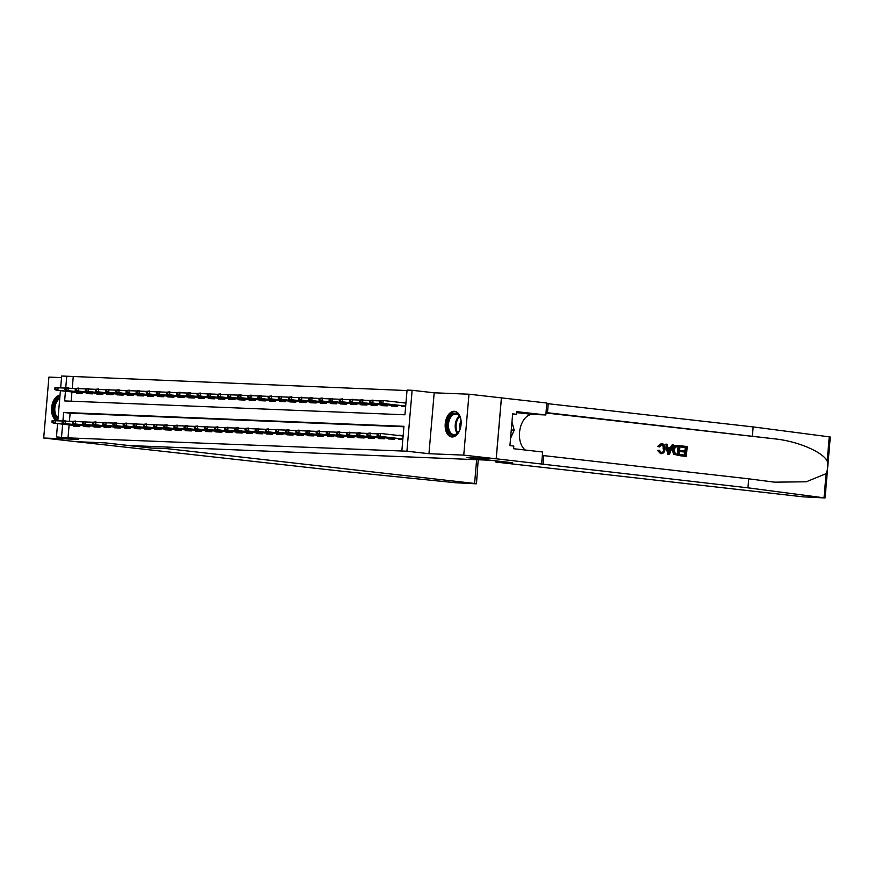 <?xml version="1.0" encoding="UTF-8"?>
<svg xmlns="http://www.w3.org/2000/svg" width="874" height="874" viewBox="0 0 874 874"><rect width="100%" height="100%" fill="white"/><g stroke="black" fill="none" stroke-linecap="round" stroke-linejoin="round"><path stroke-width="1.31" d="M454.262 411.293A12.892 7.921 -83.5 0 0 445.259 423.519A12.892 7.921 -83.5 0 0 451.716 436.945A12.892 7.921 -83.5 0 0 452.055 436.967A12.892 7.921 -83.5 0 0 461.057 424.742A12.892 7.921 -83.5 0 0 454.611 411.315A12.892 7.921 -83.5 0 0 454.262 411.293M60.022 395.267A12.892 7.921 -83.5 0 0 51.763 406.377A12.892 7.921 -83.5 0 0 56.176 420.296M65.463 391.224L64.632 400.926L404.946 414.789L407.055 390.088L412.135 390.296L406.913 451.213L401.832 451.006L403.952 426.315L63.638 412.452L62.928 420.787M496.224 458.795L467.12 457.615L512.514 462.75L495.853 462.073L803.217 496.847L825.078 497.962L747.936 487.834L496.224 458.795L501.447 397.878L468.977 394.207L434.181 392.797L412.135 390.296M61.53 377.612L48.922 377.098L43.7 438.016L78.496 439.425L56.449 436.934L57.586 423.573M60.677 387.553L61.672 376.017L66.752 376.224L65.747 387.859M407.022 390.558L66.752 376.224M501.403 397.878L496.181 458.795L463.755 455.125L468.977 394.207M496.181 458.795L466.967 457.605L490.314 460.248L128.675 445.511L105.328 442.867L76.125 441.676L43.7 438.016M398.741 438.639L398.675 439.371L402.816 439.535M388.58 438.224L388.515 438.956L394.611 439.207L394.698 438.18M378.42 437.808L378.366 438.54L384.451 438.792L384.538 437.765M368.26 437.404L368.205 438.125L374.301 438.377L374.389 437.361M358.111 436.989L358.045 437.71L364.141 437.961L364.229 436.945M347.95 436.574L347.885 437.306L353.981 437.546L354.068 436.53M337.79 436.159L337.725 436.891L343.821 437.131L343.908 436.115M327.63 435.744L327.564 436.476L333.66 436.716L333.748 435.7M317.47 435.328L317.404 436.06L323.5 436.312L323.588 435.285M307.309 434.913L307.255 435.645L313.351 435.897L313.438 434.87M297.16 434.498L297.094 435.23L303.191 435.481L303.278 434.454M287 434.083L286.934 434.815L293.03 435.066L293.118 434.05M276.839 433.679L276.774 434.4L282.87 434.651L282.957 433.635M266.679 433.264L266.614 433.985L272.71 434.236L272.797 433.22M256.519 432.849L256.453 433.58L262.55 433.821L262.637 432.805M246.359 432.433L246.304 433.165L252.389 433.406L252.477 432.39M236.198 432.018L236.144 432.75L242.24 433.001L242.327 431.974M226.049 431.603L225.984 432.335L232.08 432.586L232.167 431.559M215.889 431.188L215.823 431.92L221.92 432.171L222.007 431.144M205.729 430.773L205.663 431.505L211.759 431.756L211.847 430.729M195.568 430.358L195.503 431.09L201.599 431.341L201.686 430.325M185.408 429.953L185.354 430.674L191.439 430.926L191.526 429.91M175.248 429.538L175.193 430.259L181.289 430.511L181.377 429.495M165.099 429.123L165.033 429.855L171.129 430.095L171.217 429.079M154.938 428.708L154.873 429.44L160.969 429.68L161.056 428.664M144.778 428.293L144.713 429.025L150.809 429.276L150.896 428.249M134.618 427.878L134.552 428.61L140.648 428.861L140.736 427.834M124.458 427.462L124.392 428.194L130.488 428.446L130.576 427.419M114.297 427.047L114.243 427.779L120.339 428.031L120.426 427.004M104.137 426.643L104.082 427.364L110.179 427.615L110.266 426.599M93.988 426.228L93.922 426.949L100.018 427.2L100.106 426.184M83.828 425.813L83.762 426.545L89.858 426.785L89.946 425.769M73.23 376.956L72.269 388.132M71.941 391.956L71.155 401.188M76.486 392.47L76.431 393.202L82.527 393.442L82.615 392.426M86.646 392.885L86.581 393.617L92.677 393.857L92.764 392.841M96.806 393.3L96.741 394.021L102.837 394.272L102.924 393.256M106.967 393.715L106.901 394.436L112.997 394.687L113.085 393.671M117.127 394.119L117.061 394.851L123.158 395.103L123.245 394.087M127.287 394.535L127.222 395.267L133.318 395.518L133.405 394.491M137.436 394.95L137.382 395.682L143.478 395.933L143.565 394.906M147.597 395.365L147.542 396.097L153.627 396.348L153.715 395.321M157.757 395.78L157.691 396.512L163.788 396.752L163.875 395.736M167.917 396.195L167.852 396.927L173.948 397.167L174.035 396.151M178.078 396.61L178.012 397.342L184.108 397.583L184.196 396.567M188.238 397.025L188.172 397.746L194.268 397.998L194.356 396.982M198.387 397.441L198.332 398.162L204.429 398.413L204.516 397.397M208.547 397.845L208.493 398.577L214.578 398.828L214.665 397.801M218.708 398.26L218.642 398.992L224.738 399.243L224.826 398.216M228.868 398.675L228.802 399.407L234.898 399.658L234.986 398.631M239.028 399.09L238.963 399.822L245.059 400.074L245.146 399.047M249.188 399.505L249.123 400.237L255.219 400.478L255.306 399.462M259.349 399.921L259.283 400.653L265.379 400.893L265.467 399.877M269.498 400.336L269.443 401.057L275.539 401.308L275.627 400.292M279.658 400.751L279.593 401.472L285.689 401.723L285.776 400.707M289.818 401.155L289.753 401.887L295.849 402.138L295.936 401.122M299.979 401.57L299.913 402.302L306.009 402.553L306.097 401.527M310.139 401.985L310.073 402.717L316.169 402.969L316.257 401.942M320.299 402.401L320.234 403.132L326.33 403.384L326.417 402.357M330.448 402.816L330.394 403.548L336.49 403.799L336.577 402.772M340.609 403.231L340.554 403.963L346.639 404.203L346.727 403.187M350.769 403.646L350.703 404.378L356.8 404.618L356.887 403.602M360.929 404.061L360.864 404.782L366.96 405.033L367.047 404.017M371.089 404.476L371.024 405.197L377.12 405.449L377.207 404.433M381.25 404.881L381.184 405.612L387.28 405.864L387.368 404.848M391.399 405.296L391.344 406.028L397.441 406.279L397.528 405.252M401.559 405.711L401.505 406.443L405.645 406.607M401.832 402.619L405.995 402.499M69.122 424.884L68.008 437.874L401.832 451.006M403.908 426.774L70.128 413.183L69.45 421.06M73.667 425.398L73.602 426.13L79.698 426.37L79.785 425.354M399.003 435.547L403.176 435.427M434.181 392.797L428.959 453.704L463.755 455.125M428.959 453.704L406.913 451.213M68.008 437.874L56.449 436.934M57.859 420.481L60.415 390.645M62.644 424.152L61.53 437.142M70.128 413.183L63.638 412.452M405.973 402.794L401.854 402.324M403.143 435.722L399.036 435.252M52.134 420.602L52.003 422.251L53.008 422.295L53.15 420.645L52.134 420.602L55.302 420.197L55.051 423.158L79.731 425.955M53.15 420.645L62.36 420.995M53.008 422.295L55.051 423.158L53.216 423.082L79.72 426.086M52.003 422.251L53.216 423.082M54.964 387.674L54.822 389.323L55.838 389.367L55.98 387.717L54.964 387.674L58.121 387.269L57.87 390.23L56.045 390.154L82.549 393.158M55.838 389.367L57.87 390.23L82.56 393.027M55.98 387.717L65.189 388.067M56.045 390.154L54.822 389.323M57.99 418.93A11.165 6.85 96.5 0 1 53.631 409.491A11.165 6.85 96.5 0 1 57.946 398.446A11.165 6.85 96.5 0 1 59.836 397.353M59.738 398.599A10.335 6.347 -83.5 0 0 58.787 399.243A10.335 6.347 -83.5 0 0 54.8 408.813A10.335 6.347 -83.5 0 0 58.088 417.783M59.989 395.66A12.815 7.866 -83.5 0 0 57.564 397.004A12.815 7.866 -83.5 0 0 52.604 409.524A12.815 7.866 -83.5 0 0 57.422 420.438M456.807 434.007A11.165 6.85 96.5 0 1 447.783 429.56A11.165 6.85 96.5 0 1 451.596 414.484A11.165 6.85 96.5 0 1 460.281 417.881A11.165 6.85 96.5 0 1 458.708 431.822A11.165 6.85 96.5 0 1 456.807 434.007M460.38 418.154A10.335 6.347 -83.5 0 0 456.01 414.058A10.335 6.347 -83.5 0 0 452.437 415.281A10.335 6.347 -83.5 0 0 448.471 426.512A10.335 6.347 -83.5 0 0 453.682 434.586A10.335 6.347 -83.5 0 0 457.255 433.362A10.335 6.347 -83.5 0 0 458.861 431.57M461.002 420.984A7.353 4.512 -83.5 0 0 460.095 428.948M455.507 411.501A12.815 7.866 -83.5 0 0 451.213 413.041A12.815 7.866 -83.5 0 0 446.286 426.851A12.815 7.866 -83.5 0 0 452.623 436.967M510.558 438.344L514.185 430.237L511.967 421.902M511.279 429.91L514.185 430.237M167.36 447.095L167.229 448.679L474.593 483.464L476.636 459.691M478.209 459.757L476.483 483.759L475.434 483.781L455.649 482.754L343.121 471.348L76.071 441.676L105.175 442.867L150.568 448.001L167.229 448.679M150.699 446.406L150.568 448.001M476.483 483.759L474.593 483.464M681.512 445.882L687.193 446.527L686.352 456.414L680.857 455.791L680.955 454.644L685.347 455.146L685.609 452.109L681.512 451.639L681.611 450.503L685.708 450.962L686.003 447.543L681.414 447.029L681.054 445.871A21.533 13.219 -83.5 0 0 680.802 447.007L685.391 447.521A21.533 13.219 -83.5 0 0 684.899 450.875M681.611 450.503L680.802 450.471A21.533 13.219 -83.5 0 0 680.715 451.607L684.801 452.077A21.533 13.219 -83.5 0 0 684.746 455.081M680.955 454.644L680.354 454.622A21.533 13.219 -83.5 0 0 680.409 455.769L686.352 456.414M676.771 445.379C674.236 445.281 672.772 446.8 672.39 449.957L673.504 454.141L679.164 455.594L674.072 454.163L673.199 449.99C673.461 446.833 674.804 445.303 677.219 445.401L680.016 445.718L679.164 455.594M661.41 443.522L657.619 446.428L659.466 446.909L657.619 446.428M661.268 444.658C662.842 445.194 663.464 446.625 663.104 448.93L663.923 448.963C664.207 446.658 663.519 445.237 661.858 444.691L661.552 444.669M658.395 446.461L661.847 443.533C664.218 444.068 665.267 445.926 665.016 449.083C664.71 452.109 663.366 453.639 661.006 453.672L658.253 450.46L659.378 450.285L657.51 450.427L660.569 453.65M747.936 487.834L748.712 478.821L774.484 482.164L806.254 481.793L826.094 473.675C827.809 469.644 828.181 465.405 827.186 460.937C822.358 451.825 798.06 441.446 775.719 438.977L546.021 412.572M665.879 444.123L667.66 454.327L668.905 454.469L668.118 454.349L665.879 444.123L667.037 444.254L667.67 447.39L670.981 447.761L672.128 444.822L673.297 444.953L669.353 454.491M672.128 444.822L670.227 447.739M752.394 435.94L753.159 426.916L546.796 403.559M542.35 455.463L748.712 478.821M827.186 460.937L829.251 436.847L753.159 426.916M541.618 463.93L542.645 452L513.595 448.712L513.825 446.079L509.924 445.631L512.656 413.861L516.545 414.298L516.774 411.665L545.824 414.953L546.84 403.023L501.447 397.878M495.853 462.073L495.962 460.871M525.372 450.044A18.605 11.417 96.5 0 1 520.03 429.079A18.605 11.417 96.5 0 1 532.561 414.418L545.824 414.953M829.251 436.847L830.3 437.044L825.078 497.962M512.634 414.145L516.545 414.298M659.466 446.909L661.684 444.669M659.378 450.285L661.345 452.546M661.159 452.535C662.863 452.437 663.781 451.246 663.923 448.963M658.253 450.46L657.51 450.427M661.148 443.5L661.847 443.533M669.528 451.508L670.555 448.865L667.9 448.57L668.839 453.278L669.746 448.832L670.555 448.865M667.911 448.624L669.746 448.832M676.367 445.358L677.219 445.401M678.814 446.734L675.318 447.04L674.291 450.132L675.318 453.803L678.169 454.327L678.814 446.734L676.826 446.527M673.199 449.99L672.39 449.957M674.072 454.163L673.504 454.141M678.213 446.712A21.533 13.219 -83.5 0 0 677.558 454.262M681.414 447.029L680.802 447.007M686.003 447.543L685.391 447.521M681.512 451.639L680.715 451.607M685.609 452.109L684.801 452.077M62.294 421.017L62.152 422.666L63.168 422.71L63.31 421.06L62.294 421.017L65.463 420.613L65.211 423.573L89.891 426.37M63.31 421.06L72.52 421.41M63.168 422.71L65.211 423.573L63.376 423.497L89.88 426.501M62.152 422.666L63.376 423.497M72.455 421.432L72.313 423.082L73.329 423.114L73.471 421.476L72.455 421.432L75.623 421.017L75.372 423.988L100.051 426.774M73.471 421.476L82.68 421.825M73.329 423.114L75.372 423.988L73.536 423.912L100.04 426.905M72.313 423.082L73.536 423.912M82.615 421.847L82.473 423.497L83.489 423.529L83.631 421.891L82.615 421.847L85.783 421.432L85.521 424.403L110.211 427.189M83.631 421.891L92.841 422.229M83.489 423.529L85.521 424.403L83.696 424.327L110.2 427.32M82.473 423.497L83.696 424.327M92.775 422.262L92.633 423.901L93.649 423.945L93.791 422.306L92.775 422.262L95.932 421.847L95.681 424.808L120.372 427.604M93.791 422.306L103.001 422.645M93.649 423.945L95.681 424.808L93.857 424.742L120.361 427.736M92.633 423.901L93.857 424.742M65.124 388.089L64.982 389.738L65.998 389.782L66.14 388.132L65.124 388.089L68.281 387.685L68.03 390.645L66.206 390.569L92.71 393.573M65.998 389.782L68.03 390.645L92.72 393.442M66.14 388.132L75.35 388.482M66.206 390.569L64.982 389.738M75.284 388.504L75.142 390.154L76.158 390.186L76.289 388.548L75.284 388.504L78.442 388.089L78.19 391.06L76.366 390.984L102.859 393.977M76.158 390.186L78.19 391.06L102.881 393.846M76.289 388.548L85.51 388.897M76.366 390.984L75.142 390.154M85.434 388.919L85.291 390.569L86.308 390.602L86.45 388.963L85.434 388.919L88.602 388.504L88.35 391.476L86.515 391.399L113.019 394.392M86.308 390.602L88.35 391.476L113.03 394.261M86.45 388.963L95.659 389.301M86.515 391.399L85.291 390.569M95.594 389.334L95.452 390.973L96.468 391.017L96.61 389.378L95.594 389.334L98.762 388.919L98.511 391.88L96.675 391.814L123.179 394.808M96.468 391.017L98.511 391.88L123.19 394.677M96.61 389.378L105.82 389.717M96.675 391.814L95.452 390.973M102.935 422.677L102.793 424.316L103.809 424.36L103.951 422.71L102.935 422.677L106.093 422.262L105.841 425.223L130.532 428.02M103.951 422.71L113.161 423.06M103.809 424.36L105.841 425.223L104.017 425.157L130.521 428.151M102.793 424.316L104.017 425.157M105.754 389.749L105.612 391.388L106.628 391.432L106.77 389.782L105.754 389.749L108.922 389.334L108.66 392.295L106.836 392.229L133.34 395.223M106.628 391.432L108.66 392.295L133.351 395.092M106.77 389.782L115.98 390.132M106.836 392.229L105.612 391.388M113.085 423.082L112.954 424.731L113.97 424.775L114.101 423.125L113.085 423.082L116.253 422.677L116.002 425.638L140.692 428.435M114.101 423.125L123.321 423.475M113.97 424.775L116.002 425.638L114.177 425.562L140.67 428.566M112.954 424.731L114.177 425.562M115.914 390.165L115.772 391.803L116.788 391.847L116.93 390.197L115.914 390.165L119.082 389.749L118.82 392.71L116.996 392.634L143.5 395.638M116.788 391.847L118.82 392.71L143.511 395.507M116.93 390.197L126.14 390.547M116.996 392.634L115.772 391.803M123.245 423.497L123.103 425.146L124.119 425.19L124.261 423.54L123.245 423.497L126.413 423.092L126.162 426.053L150.841 428.85M124.261 423.54L133.471 423.89M124.119 425.19L126.162 426.053L124.326 425.977L150.831 428.981M123.103 425.146L124.326 425.977M126.075 390.569L125.932 392.218L126.949 392.262L127.091 390.612L126.075 390.569L129.232 390.165L128.981 393.125L127.156 393.049L153.66 396.053M126.949 392.262L128.981 393.125L153.671 395.922M127.091 390.612L136.3 390.962M127.156 393.049L125.932 392.218M133.405 423.912L133.263 425.562L134.279 425.605L134.421 423.956L133.405 423.912L136.573 423.508L136.322 426.468L161.002 429.265M134.421 423.956L143.631 424.305M134.279 425.605L136.322 426.468L134.487 426.392L160.991 429.396M133.263 425.562L134.487 426.392M136.235 390.984L136.093 392.634L137.109 392.677L137.251 391.028L136.235 390.984L139.392 390.58L139.141 393.54L137.316 393.464L163.82 396.468M137.109 392.677L139.141 393.54L163.831 396.337M137.251 391.028L146.461 391.377M137.316 393.464L136.093 392.634M143.565 424.327L143.423 425.977L144.439 426.02L144.581 424.371L143.565 424.327L146.734 423.923L146.471 426.883L171.162 429.68M144.581 424.371L153.791 424.72M144.439 426.02L146.471 426.883L144.647 426.807L171.151 429.811M143.423 425.977L144.647 426.807M146.384 391.399L146.242 393.049L147.258 393.092L147.4 391.443L146.384 391.399L149.552 390.995L149.301 393.956L147.466 393.879L173.97 396.883M147.258 393.092L149.301 393.956L173.981 396.752M147.4 391.443L156.61 391.792M147.466 393.879L146.242 393.049M153.726 424.742L153.584 426.392L154.6 426.436L154.742 424.786L153.726 424.742L156.894 424.338L156.632 427.299L181.322 430.084M154.742 424.786L163.951 425.135M154.6 426.436L156.632 427.299L154.807 427.222L181.311 430.216M153.584 426.392L154.807 427.222M156.544 391.814L156.402 393.464L157.418 393.508L157.56 391.858L156.544 391.814L159.713 391.41L159.461 394.371L157.626 394.294L184.13 397.299M157.418 393.508L159.461 394.371L184.141 397.157M157.56 391.858L166.77 392.207M157.626 394.294L156.402 393.464M163.886 425.157L163.744 426.807L164.76 426.84L164.902 425.201L163.886 425.157L167.043 424.742L166.792 427.714L191.482 430.5M164.902 425.201L174.112 425.551M164.76 426.84L166.792 427.714L164.968 427.637L191.472 430.631M163.744 426.807L164.968 427.637M166.705 392.229L166.563 393.879L167.579 393.912L167.721 392.273L166.705 392.229L169.873 391.814L169.622 394.786L167.786 394.709L194.29 397.703M167.579 393.912L169.622 394.786L194.301 397.572M167.721 392.273L176.93 392.623M167.786 394.709L166.563 393.879M174.046 425.572L173.904 427.211L174.92 427.255L175.062 425.616L174.046 425.572L177.203 425.157L176.952 428.129L201.643 430.915M175.062 425.616L184.272 425.955M174.92 427.255L176.952 428.129L175.128 428.052L201.632 431.046M173.904 427.211L175.128 428.052M176.865 392.644L176.723 394.294L177.739 394.327L177.881 392.688L176.865 392.644L180.033 392.229L179.771 395.201L177.946 395.124L204.45 398.118M177.739 394.327L179.771 395.201L204.461 397.987M177.881 392.688L187.091 393.027M177.946 395.124L176.723 394.294M184.196 425.988L184.053 427.626L185.07 427.67L185.212 426.02L184.196 425.988L187.364 425.572L187.112 428.533L211.792 431.33M185.212 426.02L194.421 426.37M185.07 427.67L187.112 428.533L185.277 428.468L211.781 431.461M184.053 427.626L185.277 428.468M187.025 393.06L186.883 394.698L187.899 394.742L188.041 393.092L187.025 393.06L190.182 392.644L189.931 395.605L188.107 395.54L214.611 398.533M187.899 394.742L189.931 395.605L214.622 398.402M188.041 393.092L197.251 393.442M188.107 395.54L186.883 394.698M194.356 426.403L194.214 428.042L195.23 428.085L195.372 426.436L194.356 426.403L197.524 425.988L197.273 428.948L221.952 431.745M195.372 426.436L204.582 426.785M195.23 428.085L197.273 428.948L195.437 428.872L221.941 431.876M194.214 428.042L195.437 428.872M197.185 393.475L197.043 395.114L198.059 395.157L198.201 393.508L197.185 393.475L200.343 393.06L200.091 396.02L198.267 395.955L224.771 398.948M198.059 395.157L200.091 396.02L224.782 398.817M198.201 393.508L207.411 393.857M198.267 395.955L197.043 395.114M204.516 426.807L204.374 428.457L205.39 428.5L205.532 426.851L204.516 426.807L207.684 426.403L207.433 429.363L232.113 432.16M205.532 426.851L214.742 427.2M205.39 428.5L207.433 429.363L205.598 429.287L232.102 432.291M204.374 428.457L205.598 429.287M207.335 393.879L207.204 395.529L208.22 395.572L208.351 393.923L207.335 393.879L210.503 393.475L210.252 396.435L208.427 396.359L234.92 399.363M208.22 395.572L210.252 396.435L234.931 399.232M208.351 393.923L217.571 394.272M208.427 396.359L207.204 395.529M214.676 427.222L214.534 428.872L215.55 428.916L215.692 427.266L214.676 427.222L217.845 426.818L217.582 429.779L242.273 432.575M215.692 427.266L224.902 427.615M215.55 428.916L217.582 429.779L215.758 429.702L242.262 432.706M214.534 428.872L215.758 429.702M217.495 394.294L217.353 395.944L218.369 395.988L218.511 394.338L217.495 394.294L220.663 393.89L220.412 396.851L218.576 396.774L245.081 399.779M218.369 395.988L220.412 396.851L245.091 399.647M218.511 394.338L227.721 394.687M218.576 396.774L217.353 395.944M224.837 427.637L224.694 429.287L225.71 429.331L225.853 427.681L224.837 427.637L227.994 427.233L227.743 430.194L252.433 432.991M225.853 427.681L235.062 428.031M225.71 429.331L227.743 430.194L225.918 430.117L252.422 433.122M224.694 429.287L225.918 430.117M227.655 394.709L227.513 396.359L228.529 396.403L228.671 394.753L227.655 394.709L230.823 394.305L230.572 397.266L228.737 397.189L255.241 400.194M228.529 396.403L230.572 397.266L255.252 400.063M228.671 394.753L237.881 395.103M228.737 397.189L227.513 396.359M234.997 428.052L234.855 429.702L235.871 429.746L236.013 428.096L234.997 428.052L238.154 427.648L237.903 430.609L262.593 433.406M236.013 428.096L245.223 428.446M235.871 429.746L237.903 430.609L236.078 430.532L262.582 433.537M234.855 429.702L236.078 430.532M237.815 395.124L237.673 396.774L238.689 396.818L238.831 395.168L237.815 395.124L240.984 394.72L240.721 397.681L238.897 397.604L265.401 400.609M238.689 396.818L240.721 397.681L265.412 400.478M238.831 395.168L248.041 395.518M238.897 397.604L237.673 396.774M245.146 428.468L245.015 430.117L246.031 430.15L246.162 428.511L245.146 428.468L248.314 428.052L248.063 431.024L272.743 433.81M246.162 428.511L255.383 428.861M246.031 430.15L248.063 431.024L246.239 430.948L272.732 433.941M245.015 430.117L246.239 430.948M247.976 395.54L247.834 397.189L248.85 397.233L248.992 395.583L247.976 395.54L251.144 395.135L250.882 398.096L249.057 398.02L275.561 401.013M248.85 397.233L250.882 398.096L275.572 400.882M248.992 395.583L258.201 395.933M249.057 398.02L247.834 397.189M255.306 428.883L255.164 430.532L256.18 430.565L256.322 428.926L255.306 428.883L258.475 428.468L258.223 431.439L282.903 434.225M256.322 428.926L265.532 429.276M256.18 430.565L258.223 431.439L256.388 431.363L282.892 434.356M255.164 430.532L256.388 431.363M258.136 395.955L257.994 397.604L259.01 397.637L259.152 395.998L258.136 395.955L261.293 395.54L261.042 398.511L259.217 398.435L285.722 401.428M259.01 397.637L261.042 398.511L285.732 401.297M259.152 395.998L268.362 396.348M259.217 398.435L257.994 397.604M265.467 429.298L265.325 430.937L266.341 430.98L266.483 429.342L265.467 429.298L268.635 428.883L268.384 431.854L293.063 434.64M266.483 429.342L275.692 429.68M266.341 430.98L268.384 431.854L266.548 431.778L293.052 434.771M265.325 430.937L266.548 431.778M268.296 396.37L268.154 398.009L269.17 398.052L269.312 396.414L268.296 396.37L271.453 395.955L271.202 398.926L269.378 398.85L295.882 401.843M269.17 398.052L271.202 398.926L295.893 401.712M269.312 396.414L278.522 396.752M269.378 398.85L268.154 398.009M275.627 429.713L275.485 431.352L276.501 431.395L276.643 429.746L275.627 429.713L278.795 429.298L278.533 432.259L303.223 435.055M276.643 429.746L285.853 430.095M276.501 431.395L278.533 432.259L276.708 432.193L303.212 435.186M275.485 431.352L276.708 432.193M278.445 396.785L278.303 398.424L279.319 398.468L279.462 396.818L278.445 396.785L281.614 396.37L281.362 399.331L279.527 399.265L306.031 402.258M279.319 398.468L281.362 399.331L306.042 402.127M279.462 396.818L288.671 397.167M279.527 399.265L278.303 398.424M285.787 430.128L285.645 431.767L286.661 431.811L286.803 430.161L285.787 430.128L288.955 429.713L288.693 432.674L313.384 435.471M286.803 430.161L296.013 430.511M286.661 431.811L288.693 432.674L286.869 432.597L313.373 435.602M285.645 431.767L286.869 432.597M288.606 397.2L288.464 398.839L289.48 398.883L289.622 397.233L288.606 397.2L291.774 396.785L291.523 399.746L289.687 399.669L316.191 402.674M289.48 398.883L291.523 399.746L316.202 402.543M289.622 397.233L298.832 397.583M289.687 399.669L288.464 398.839M295.947 430.532L295.805 432.182L296.821 432.226L296.963 430.576L295.947 430.532L299.105 430.128L298.853 433.089L323.544 435.886M296.963 430.576L306.173 430.926M296.821 432.226L298.853 433.089L297.029 433.012L323.533 436.017M295.805 432.182L297.029 433.012M298.766 397.604L298.624 399.254L299.64 399.298L299.782 397.648L298.766 397.604L301.934 397.2L301.672 400.161L299.848 400.084L326.352 403.089M299.64 399.298L301.672 400.161L326.363 402.958M299.782 397.648L308.992 397.998M299.848 400.084L298.624 399.254M306.108 430.948L305.966 432.597L306.982 432.641L307.124 430.991L306.108 430.948L309.265 430.543L309.014 433.504L333.704 436.301M307.124 430.991L316.333 431.341M306.982 432.641L309.014 433.504L307.189 433.428L333.693 436.432M305.966 432.597L307.189 433.428M316.257 431.363L316.115 433.012L317.131 433.056L317.273 431.406L316.257 431.363L319.425 430.958L319.174 433.919L343.853 436.716M317.273 431.406L326.483 431.756M317.131 433.056L319.174 433.919L317.338 433.843L343.843 436.847M316.115 433.012L317.338 433.843M326.417 431.778L326.275 433.428L327.291 433.471L327.433 431.822L326.417 431.778L329.585 431.374L329.334 434.334L354.014 437.131M327.433 431.822L336.643 432.171M327.291 433.471L329.334 434.334L327.499 434.258L354.003 437.262M326.275 433.428L327.499 434.258M308.926 398.02L308.784 399.669L309.8 399.713L309.942 398.063L308.926 398.02L312.094 397.615L311.832 400.576L310.008 400.5L336.512 403.504M309.8 399.713L311.832 400.576L336.523 403.373M309.942 398.063L319.152 398.413M310.008 400.5L308.784 399.669M319.086 398.435L318.944 400.084L319.96 400.128L320.103 398.478L319.086 398.435L322.244 398.031L321.993 400.991L320.168 400.915L346.672 403.919M319.96 400.128L321.993 400.991L346.683 403.788M320.103 398.478L329.312 398.828M320.168 400.915L318.944 400.084M329.247 398.85L329.105 400.5L330.121 400.543L330.263 398.894L329.247 398.85L332.404 398.446L332.153 401.406L330.328 401.33L356.832 404.334M330.121 400.543L332.153 401.406L356.843 404.203M330.263 398.894L339.473 399.243M330.328 401.33L329.105 400.5M336.577 432.193L336.435 433.843L337.451 433.875L337.593 432.237L336.577 432.193L339.746 431.778L339.483 434.749L364.174 437.535M337.593 432.237L346.803 432.586M337.451 433.875L339.483 434.749L337.659 434.673L364.163 437.666M336.435 433.843L337.659 434.673M339.396 399.265L339.265 400.915L340.281 400.947L340.412 399.309L339.396 399.265L342.564 398.85L342.313 401.822L340.478 401.745L366.982 404.738M340.281 400.947L342.313 401.822L366.993 404.607M340.412 399.309L349.633 399.658M340.478 401.745L339.265 400.915M346.738 432.608L346.596 434.258L347.612 434.291L347.754 432.652L346.738 432.608L349.906 432.193L349.644 435.165L374.334 437.95M347.754 432.652L356.963 432.991M347.612 434.291L349.644 435.165L347.819 435.088L374.323 438.082M346.596 434.258L347.819 435.088M349.556 399.68L349.414 401.33L350.43 401.363L350.572 399.724L349.556 399.68L352.725 399.265L352.473 402.237L350.638 402.16L377.142 405.154M350.43 401.363L352.473 402.237L377.153 405.023M350.572 399.724L359.782 400.063M350.638 402.16L349.414 401.33M356.898 433.023L356.756 434.662L357.772 434.706L357.914 433.067L356.898 433.023L360.055 432.608L359.804 435.569L384.494 438.366M357.914 433.067L367.124 433.406M357.772 434.706L359.804 435.569L357.979 435.503L384.484 438.497M356.756 434.662L357.979 435.503M359.717 400.095L359.575 401.734L360.591 401.778L360.733 400.139L359.717 400.095L362.885 399.68L362.634 402.641L360.798 402.575L387.302 405.569M360.591 401.778L362.634 402.641L387.313 405.438M360.733 400.139L369.942 400.478M360.798 402.575L359.575 401.734M367.058 433.438L366.916 435.077L367.932 435.121L368.074 433.471L367.058 433.438L370.215 433.023L369.964 435.984L394.655 438.781M368.074 433.471L377.284 433.821M367.932 435.121L369.964 435.984L368.14 435.918L394.644 438.912M366.916 435.077L368.14 435.918M369.877 400.511L369.735 402.149L370.751 402.193L370.893 400.543L369.877 400.511L373.045 400.095L372.783 403.056L370.958 402.99L397.462 405.984M370.751 402.193L372.783 403.056L397.473 405.853M370.893 400.543L380.103 400.893M370.958 402.99L369.735 402.149M377.207 433.843L377.076 435.492L378.092 435.536L378.224 433.886L377.207 433.843L380.376 433.438L380.124 436.399L402.87 438.977M378.224 433.886L380.376 433.438L403.122 436.017M378.092 435.536L380.124 436.399L378.289 436.323L402.859 439.109M377.076 435.492L378.289 436.323M380.037 400.926L379.895 402.564L380.911 402.608L381.053 400.958L380.037 400.926L383.194 400.511L382.943 403.471L381.119 403.395L405.678 406.181M380.911 402.608L382.943 403.471L405.689 406.049M381.053 400.958L383.194 400.511L405.94 403.089M381.119 403.395L379.895 402.564M457.244 433.373A10.335 6.347 96.5 0 1 459.189 416.046A10.335 6.347 96.5 0 1 459.211 416.035M459.637 416.658A9.996 6.14 -83.5 0 0 457.801 432.859M775.719 438.977L545.988 412.987M547.474 412.747L548.249 403.733M543.803 455.638L543.027 464.651M824.029 497.765L826.094 473.675M516.687 412.615L532.561 414.418"/></g></svg>

